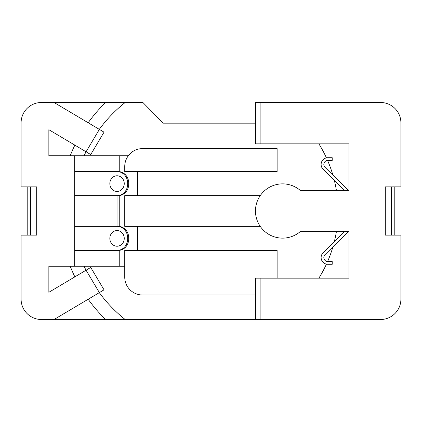 <?xml version="1.0" encoding="UTF-8"?>
<svg xmlns="http://www.w3.org/2000/svg" width="422" height="422" viewBox="0 0 422 422"><rect width="100%" height="100%" fill="white"/><g stroke="black" fill="none" stroke-linecap="round" stroke-linejoin="round"><path stroke-width="0.63" d="M109.836 183.596A7.828 7.206 90 0 1 117.042 175.774A7.828 7.206 90 0 1 124.247 183.596A7.828 7.206 90 0 1 117.042 191.424A7.828 7.206 90 0 1 109.836 183.596M124.247 238.404A7.828 7.206 -90 0 0 117.042 230.576A7.828 7.206 -90 0 0 109.836 238.404A7.828 7.206 -90 0 0 117.042 246.226A7.828 7.206 -90 0 0 124.247 238.404M128.715 237.887L127.655 237.887A11.531 10.613 -90 0 0 117.042 226.356L118.097 226.356A11.531 10.613 90 0 1 128.715 237.887L128.715 238.921A11.531 10.613 90 0 1 118.097 250.452L74.678 250.452M117.042 226.356L117.042 195.644L118.097 195.644A11.531 10.613 -90 0 0 128.715 184.113L127.655 184.113A11.531 10.613 90 0 1 117.042 195.644L103.986 195.644L103.986 226.356L117.042 226.356L74.678 226.356M117.042 250.452A11.531 10.613 -90 0 0 127.655 238.921L128.715 238.921M127.655 237.887L127.655 238.921M128.715 184.113L128.715 183.079A11.531 10.613 -90 0 0 118.097 171.548L74.678 171.548M117.042 195.644L74.678 195.644M127.655 184.113L127.655 183.079L128.715 183.079M117.042 171.548A11.531 10.613 90 0 1 127.655 183.079M344.473 231.609L323.12 252.741A6.747 6.747 0 0 0 327.862 264.283L332.214 264.283L332.214 261.566L327.862 261.566A4.03 4.03 0 0 1 325.024 254.672L348.329 231.609M344.473 190.391L323.12 169.259A6.747 6.747 0 0 1 327.862 157.717L332.214 157.717L332.214 160.434L327.862 160.434A4.03 4.03 0 0 0 325.024 167.328L348.329 190.391M300.237 190.391A27.129 27.129 0 0 0 255.463 211A27.129 27.129 0 0 0 300.237 231.609L348.983 231.609L348.983 278.145L260.891 278.145L260.891 319.512L380.554 319.512A20.346 20.346 0 0 0 400.9 299.166L400.9 235.144L385.302 235.144L385.302 186.856L400.9 186.856L400.9 122.834A20.346 20.346 0 0 0 380.554 102.488L260.891 102.488L260.891 143.855L348.983 143.855L348.983 190.391L300.237 190.391M260.226 226.356L137.451 226.356L137.451 250.452L277.127 250.452L277.127 278.145M211 226.356L211 250.452M99.302 129.359A138.358 138.358 0 0 1 125.17 102.488L142.9 102.488L163.219 123.171L211 123.171L211 148.591L277.127 148.591L277.127 171.548L137.451 171.548L137.451 195.644L260.226 195.644M211 171.548L211 195.644M85.977 270.265A138.358 138.358 0 0 1 84.157 266.256L124.738 266.256L124.738 277.143A17.866 17.866 0 0 0 142.604 295.01L211 295.01L211 319.512L255.463 319.512L255.463 278.145L260.891 278.145M125.17 102.488L41.446 102.488A20.346 20.346 0 0 0 21.1 122.834L21.1 186.856L36.698 186.856L36.698 235.144L21.1 235.144L21.1 299.166A20.346 20.346 0 0 0 41.446 319.512L211 319.512M137.451 226.356L124.738 226.356L124.738 195.644L137.451 195.644M137.451 171.548L124.738 171.548L124.738 166.458C124.775 162.502 125.962 158.93 128.304 155.744L84.157 155.744A138.358 138.358 0 0 1 85.977 151.735M211 148.591L142.604 148.591A17.866 17.866 0 0 0 128.304 155.744M124.738 266.256L124.738 250.452L137.451 250.452M86.072 270.207L90.741 267.437L104.034 289.835L99.365 292.604L86.072 270.207L48.857 292.304L48.857 266.256L70.21 266.256A151.24 151.24 0 0 0 74.858 276.869M74.858 145.131A151.24 151.24 0 0 0 70.21 155.744L48.857 155.744L48.857 129.696L86.072 151.793L99.365 129.396L54.037 102.488M260.891 143.855L255.463 143.855L255.463 102.488L260.891 102.488M318.89 278.145A127.075 127.075 0 0 0 326.438 264.13M327.588 261.561A127.075 127.075 0 0 0 332.911 246.87M334.324 241.653A127.075 127.075 0 0 0 336.392 231.609M336.392 190.391A127.075 127.075 0 0 0 334.324 180.347M332.911 175.13A127.075 127.075 0 0 0 327.588 160.439M326.438 157.87A127.075 127.075 0 0 0 318.89 143.855M260.891 319.512L255.463 319.512M99.365 129.396L104.034 132.165L90.741 154.563L86.072 151.793M48.857 266.256L74.678 266.256L74.678 155.744L48.857 155.744M54.037 319.512L99.365 292.604M105.648 102.488A151.24 151.24 0 0 0 88.172 122.749M74.678 155.744L84.157 155.744M88.172 299.251A151.24 151.24 0 0 0 105.648 319.512M125.17 319.512A138.358 138.358 0 0 1 99.302 292.641M84.157 266.256L74.678 266.256M255.463 123.171L211 123.171M255.463 295.01L211 295.01M119.241 266.256L119.241 250.383M119.241 226.424L119.241 195.576M119.241 171.617L119.241 155.744M385.302 235.144L385.302 186.856M394.797 235.144L394.797 186.856M36.698 235.144L36.698 186.856M27.203 235.144L27.203 186.856M391.405 235.144L391.405 186.856M30.595 235.144L30.595 186.856"/></g></svg>
